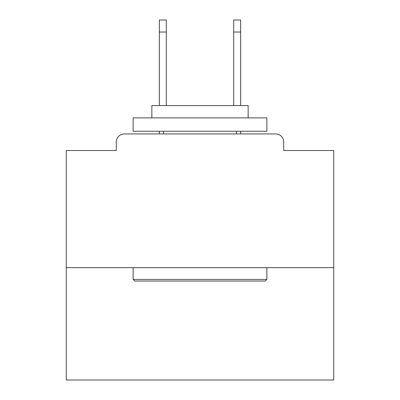 <?xml version="1.0" encoding="UTF-8"?>
<svg xmlns="http://www.w3.org/2000/svg" width="400" height="400" viewBox="0 0 400 400"><rect width="100%" height="100%" fill="white"/><g stroke="black" fill="none" stroke-linecap="round" stroke-linejoin="round"><path stroke-width="0.6" d="M283.715 150.52L283.715 141.96L283.715 150.52L333.73 150.52L333.73 380L66.27 380L66.27 150.52L116.285 150.52L116.285 141.96L116.285 150.52M333.73 267.665L66.27 267.665M283.715 141.96A8.025 8.025 0 0 0 275.69 133.94L124.31 133.94A8.025 8.025 0 0 0 116.285 141.96M275.69 133.94L241.725 133.94M158.275 133.94L124.31 133.94M265.26 281.04L134.74 281.04L133.135 279.435L266.865 279.435L265.26 281.04M133.135 117.89L266.865 117.89L266.865 131.265L133.135 131.265L133.135 117.89M248.145 117.89L248.145 105.585L151.855 105.585L151.855 117.89M133.135 267.665L133.135 279.435M266.865 267.665L266.865 279.435M163.625 131.265L163.625 133.94M236.375 131.265L236.375 133.94M166.3 32.035L159.345 32.035L159.345 20L166.3 20L166.3 105.585M159.345 32.035L159.345 105.585M159.345 131.265L159.345 133.94M240.655 20L240.655 32.035L233.7 32.035L233.7 20L240.655 20M233.7 105.585L233.7 32.035M240.655 133.94L240.655 131.265M240.655 105.585L240.655 32.035"/></g></svg>
